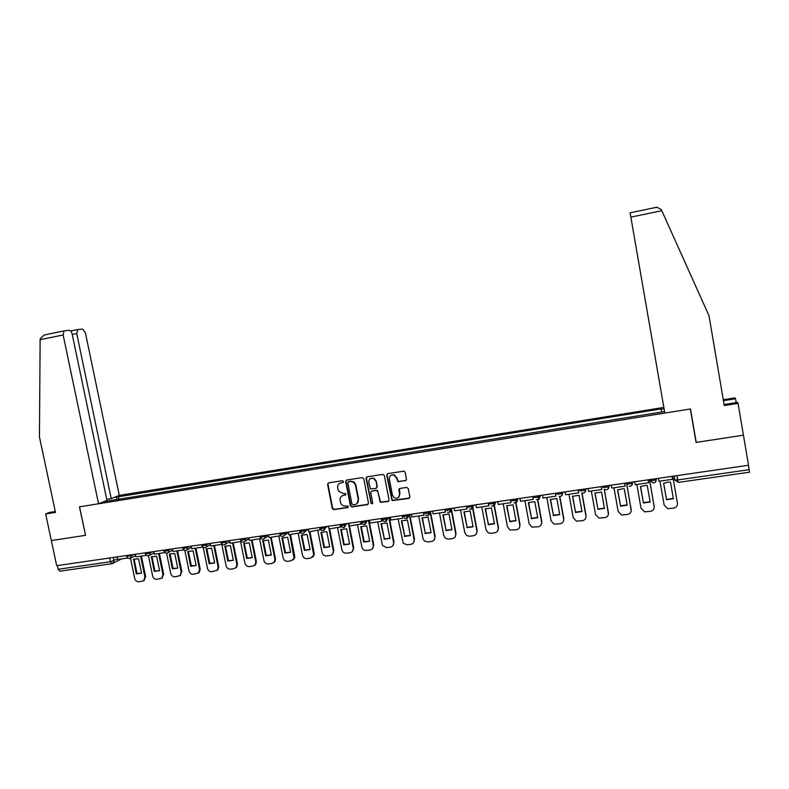 <?xml version="1.0" encoding="UTF-8"?>
<svg xmlns="http://www.w3.org/2000/svg" width="789" height="789" viewBox="0 0 789 789"><rect width="100%" height="100%" fill="white"/><g stroke="black" fill="none" stroke-linecap="round" stroke-linejoin="round"><path stroke-width="1.18" d="M343.491 481.497L342.396 480.698L328.599 482.848L327.573 484.387L332.287 508.55L333.836 509.645L347.624 507.593L348.245 506.213L345.474 505.976C343.343 506.144 341.785 505.236 340.769 503.254L340.079 500.295C339.822 497.652 340.937 496.015 343.402 495.364L345.197 495.097L345.779 493.648L343.037 493.48L338.471 491.054L337.653 487.809C337.396 485.166 338.501 483.509 340.976 482.858L342.761 482.582L343.491 481.497M405.398 480.787L406.483 479.209L405.171 472.305L404.037 471.151L387.774 473.607L386.699 475.175L392.034 500.611L408.771 498.47L409.856 496.902L408.268 488.578L406.66 487.415L399.895 488.44L398.81 490.008L399.599 494.131C399.451 497.632 397.695 498.875 394.322 497.829L392.458 495.206L389.371 479.081C389.322 476.053 390.782 474.692 393.77 474.968L396.512 477.976L397.972 481.763L406.157 480.383M748.524 465.244L56.69 565.683L51.334 540.554L85.567 535.336L79.551 506.814L690.316 408.978L696.076 442.402L743.445 435.193L748.524 465.244M363.788 478.745L362.21 477.601L346.736 480.018L345.69 481.566L350.395 505.788L351.963 506.942L367.427 504.635L368.483 503.086L363.788 478.745M367.151 476.832L382.783 474.386L384.371 475.54L389.066 500.009L387.991 501.567L380.229 502.277L377.803 491.517L376.215 490.363L371.787 491.044L370.731 492.592L372.714 502.869L371.165 503.688L366.086 478.39L367.151 476.832M663.845 407.42L119.277 495.384L85.37 332.682L82.697 329.062L77.874 329.516L76.75 333.56L72.243 334.487M695.01 435.311L690.326 408.978M748.465 465.244L749.52 472.187L678.244 482.414L677.751 479.959L749.215 469.662M111.821 563.731L59.944 571.187L58.189 569.273L110.411 561.738L117.482 558.947M57.4 565.575L58.189 569.273M114.129 497.464L116.989 497.001L116.348 499.94M661.557 412.055L661.152 408.899L116.989 497.001M661.143 409.284L664.082 408.81M664.565 411.572L103.98 501.577M696.076 442.402L694.862 435.331M119.021 499.516L118.38 496.439M343.274 482.306L339.635 483.322M341.953 495.887L345.73 494.792M328.352 482.917L327.968 484.15L332.682 508.284L334.22 509.369L348.176 507.268M346.45 480.097L346.065 481.32L350.947 505.986L352.328 506.666L368.177 504.24M348.541 481.684L347.811 482.769L351.933 504.043L353.038 504.842L354.932 504.565C357.417 503.924 358.531 502.277 358.285 499.624L355.464 485.057L353.847 482.345L350.434 481.389L348.403 481.714M356.894 503.678L358.285 499.624M348.916 481.438L350.809 481.142L354.212 482.099L355.829 484.801L358.65 499.358M371.412 491.162L377.497 490.314L380.574 502.011L388.77 501.143M366.816 476.931L366.441 478.144L371.215 502.879L372.546 503.619M375.83 481.241L373.611 478.44C370.416 477.749 368.798 479.051 368.749 482.335L370.455 488.914L375.85 488.47L376.915 486.912L376.175 480.994L373.956 478.203L370.357 478.607M376.58 488.095L376.915 486.912M376.175 480.994L377.26 486.655M390.9 475.382L394.086 474.731L396.837 477.73L398.287 481.517L405.714 480.54M398.573 497.415L399.599 494.131M399.441 488.598L399.915 493.865M387.399 473.725L387.034 474.939L392.36 500.344L409.57 498.017M141.369 556.048L145.659 576.69L143.904 580.625M141.566 573.179L136.29 573.919L133.578 559.302L138.558 558.72L141.566 573.179L137.03 573.495L134.071 559.056M127.848 558.001L117.6 559.48L117.058 556.916M140.58 556.156L144.929 577.114L143.628 580.783L138.933 581.779C136.803 581.838 135.392 580.753 134.722 578.534L130.501 558.306M133.282 559.48L134.022 559.085M136.29 573.919L137.03 573.495M85.557 535.307L79.433 506.834L98.546 503.776L106.949 500.374L72.144 334.023C71.543 331.676 70.615 330.443 69.363 330.325L64.017 330.877L63.13 334.94L40.131 339.714L40.2 338.728L44.115 335.029L64.096 330.847M40.131 339.714L39.45 436.958L55.477 512.377L45.663 513.945L51.334 540.554L85.449 535.356M45.663 513.945L49.628 512.416L55.299 511.509M119.277 495.384L111.239 498.638L76.75 333.56M98.546 503.776L63.13 334.94M106.732 499.358L111.239 498.638M736.196 402.587L735.555 398.77L723.444 400.713M735.555 398.77L735.052 397.853L723.286 399.757M738.06 403.357L743.445 435.193L696.233 442.382L690.474 408.958L664.821 413.061L630.115 212.803L656.902 207.221L661.35 209.657L709.005 315.758L724.272 405.566L738.06 403.357L737.518 402.38L724.095 404.53M159.378 553.444L163.668 574.195L161.844 578.159M159.575 570.654L154.25 571.404L151.35 556.827L156.567 556.127L159.575 570.654L154.96 570.989L151.961 556.501M146.33 555.328L135.876 556.837L135.333 554.263M158.609 553.553L162.958 574.609L161.745 578.219L156.893 579.304C154.743 579.363 153.332 578.278 152.652 576.039L148.46 555.811M151.241 556.896L151.942 556.511M154.25 571.404L154.96 570.989M177.564 550.811L181.845 571.67L180 575.654M177.752 568.08L173.067 568.455L170.079 553.898M164.931 552.586L154.328 554.174L153.796 551.58M176.815 550.919L181.164 572.084L180.05 575.615L175.04 576.808C172.86 576.867 171.44 575.783 170.759 573.534L166.568 553.178M169.379 554.282L172.377 568.869L177.762 568.11L174.754 553.513L169.931 553.977M172.377 568.869L173.067 568.455M195.928 548.168L200.209 569.116L199.213 572.538L198.394 573.1M196.106 565.496L191.352 565.891L188.364 551.274M183.788 549.874L172.969 551.481L172.436 548.878M195.199 548.266L199.548 569.54L198.552 572.962L193.344 574.284C191.155 574.353 189.725 573.258 189.035 570.999L184.813 550.387M187.683 551.649L190.682 566.305L196.116 565.545L193.118 550.87L188.078 551.422M190.682 566.305L191.352 565.891M214.46 545.485L218.74 566.541L217.892 569.826L216.965 570.526M214.638 562.892L209.815 563.307L206.826 548.631M202.793 547.093L191.786 548.759L191.254 546.146M213.76 545.584L218.109 566.966L217.251 570.25L211.837 571.739C209.627 571.808 208.178 570.703 207.497 568.435L203.207 547.379M206.166 548.996L209.164 563.721L214.647 562.951L211.649 548.197L206.393 548.858M209.164 563.721L209.815 563.307M233.189 542.783L237.459 563.948L236.769 567.035L235.714 567.912M233.357 560.269L228.455 560.703L225.467 545.958M221.975 544.282L210.801 546.018L210.268 543.384M221.729 544.43L221.62 543.907M232.508 542.881L236.848 564.362L236.158 567.459L233.998 568.682L230.506 569.165C228.277 569.234 226.818 568.129 226.127 565.851L221.788 544.4M227.824 561.107L233.366 560.328L230.368 545.505L224.835 546.304L227.824 561.107L228.455 560.703M252.085 540.051L256.356 561.324L255.853 564.155L254.66 565.269M252.253 557.616L247.273 558.07L244.294 543.256M241.365 541.441L230.003 543.236L229.471 540.593M241.04 541.649L240.892 540.889M251.435 540.14L255.774 561.738L255.271 564.569L252.884 566.088L249.363 566.571C247.105 566.64 245.635 565.526 244.955 563.238L240.615 541.708M246.671 558.474L252.263 557.685L249.275 542.793L243.683 543.591L246.671 558.474L247.273 558.07M271.179 537.289L275.44 558.671L275.144 561.147L273.793 562.606M271.337 554.933L266.278 555.407L263.299 540.534M260.932 538.571L249.393 540.435L248.86 537.782M260.548 538.828L260.331 537.753M270.548 537.378L274.878 559.085L274.572 561.561L271.958 563.454L268.398 563.948C266.13 564.017 264.64 562.902 263.95 560.604L259.62 538.956M265.706 555.811L271.347 555.022L268.359 540.041L262.707 540.859L265.706 555.811L266.278 555.407M290.46 534.508L294.721 555.998L294.603 558.001L293.123 559.904M290.608 552.231L285.47 552.714L282.501 537.773M280.706 535.672L268.98 537.605L268.447 534.942M280.253 535.978L279.927 534.37M289.849 534.597L294.07 558.415L291.22 560.801L287.63 561.295C285.332 561.374 283.833 560.249 283.143 557.941L278.813 536.185M284.918 553.119L290.628 552.32L287.64 537.27L281.929 538.088L284.918 553.119L285.47 552.714M309.929 531.687L314.18 553.296L314.219 554.687L312.641 557.172M310.067 549.489L304.86 550.002L301.891 534.991M300.678 532.733L288.774 534.745L288.241 532.062M300.155 533.108L299.82 531.411M309.347 531.776L313.706 555.091L310.679 558.119L307.049 558.622C304.722 558.701 303.223 557.576 302.522 555.249L298.203 533.384M304.327 550.406L310.087 549.598L307.108 534.469L301.349 535.297L304.327 550.406L304.86 550.002M329.595 528.847L333.846 550.564L332.366 554.401M329.723 546.728L324.437 547.26L321.468 532.19M320.748 529.626L308.765 531.865L308.233 529.163M320.265 530.198L319.732 527.496M329.043 528.926L333.431 551.629C333.343 553.72 332.307 554.983 330.325 555.417L326.656 555.92C324.318 555.998 322.8 554.874 322.099 552.537L317.78 530.553M323.934 547.665L329.753 546.846L326.774 531.638L320.955 532.476L323.934 547.665L324.437 547.26M349.458 525.977L353.699 547.813L352.298 551.6M349.586 543.937L344.201 544.499L341.252 529.35M341.065 526.884L328.964 528.946L328.431 526.233M340.582 527.259L340.049 524.547M348.501 523.857L353.245 548.207C353.472 550.633 352.446 552.122 350.168 552.685L346.47 553.197C344.103 553.276 342.564 552.142 341.874 549.785L337.564 527.703M343.728 544.893L349.606 544.065L346.627 528.778L340.749 529.626L343.728 544.893L344.201 544.499M369.065 520.73L373.759 545.021L372.428 548.759M369.637 541.126L364.173 541.698L361.234 526.49M361.569 523.916L349.369 525.997L348.837 523.265M361.106 524.3L360.573 521.559M368.621 521.095L373.325 545.426C373.552 547.862 372.516 549.361 370.219 549.923L366.471 550.436C364.321 550.554 362.822 549.578 361.973 547.507L357.535 524.813M363.729 542.092L369.666 541.264L366.698 525.898L360.76 526.746L363.729 542.092L364.173 541.698M389.371 517.979L394.017 542.211L392.774 545.889M389.904 538.276L384.351 538.877L381.412 523.59M366.333 478.223L366.204 477.532M382.004 519.517L381.846 521.302L369.982 523.018L369.449 520.276M381.846 521.302L381.314 518.551M381.807 518.481L381.965 519.31C382.843 519.773 384.628 519.527 387.33 518.541L388.513 517.505M388.957 518.343L393.612 542.605C393.839 545.061 392.794 546.57 390.466 547.132L386.679 547.655L382.458 545.446L377.714 521.894M383.937 539.262L389.934 538.423L386.965 522.979L380.959 523.847L384.351 538.877M409.885 515.217L414.491 539.37L413.337 542.97M410.369 535.396L404.727 536.017L401.798 520.671M402.735 515.444L402.794 518.274L390.811 520.01L390.289 517.249M402.794 518.274L402.272 515.513M399.126 489.713L398.997 489.022M409.501 515.582L414.117 539.765C414.333 542.23 413.268 543.749 410.921 544.321L407.104 544.844L403.218 543.207L398.1 518.955M404.343 536.412L410.398 535.563L407.43 520.03L401.374 520.908L404.727 536.017M430.616 512.475L435.163 536.5L434.108 540.001M431.041 532.496L425.32 533.137L422.391 517.722M423.88 512.377L423.979 515.217L411.868 516.963L411.335 514.191M423.979 515.217L423.446 512.436M430.261 512.83L434.818 536.895C435.035 539.37 433.96 540.899 431.583 541.471L427.727 542.004L424.206 540.81L422.983 538.532L418.693 515.976M424.955 533.522L431.08 532.674L428.121 517.061L421.997 517.939L425.32 533.137M451.574 509.733L456.052 533.601L455.105 536.993M451.929 529.557L446.12 530.228L443.201 514.734M445.252 509.27L445.381 512.12L433.141 513.895L432.609 511.104M445.381 512.12L444.848 509.329M451.288 510.325L455.736 533.985C455.953 536.481 454.858 538.019 452.462 538.591L448.566 539.134L445.391 538.266L443.773 535.652L439.493 512.968M445.785 530.612L451.969 529.744L449.01 514.053L442.826 514.941L446.12 530.228M472.907 507.86L477.158 530.672L476.329 533.936M473.035 526.588L467.127 527.289L464.218 511.726M466.851 506.134L467.009 508.994L454.642 510.789L454.109 507.988M467.009 508.994L466.477 506.183M472.621 508.244L476.872 531.056C477.089 533.561 475.984 535.1 473.558 535.692L469.613 536.234L466.743 535.593L464.79 532.733L460.52 509.931M466.832 527.663L473.075 526.796L470.126 511.016L463.883 511.913L467.127 527.289M494.358 505.414L498.49 527.703L497.78 530.819M494.368 523.6L488.361 524.31L485.462 508.678M488.677 502.968L488.864 505.838L476.369 507.643L475.836 504.832M488.864 505.838L488.342 503.017M494.072 505.641L498.234 528.097C498.441 530.612 497.317 532.161 494.871 532.753L490.886 533.305L488.283 532.831L486.024 529.784L481.754 506.863M488.095 524.695L494.407 523.807L491.458 507.948L485.146 508.856L488.361 524.31M515.976 502.652L520.04 524.715L519.448 527.644M515.917 520.562L509.812 521.312L506.923 505.601M510.739 499.762L510.956 502.652L498.323 504.477L497.8 501.636M510.956 502.652L510.434 499.802M515.7 502.771L519.813 525.099C520.02 527.634 518.876 529.192 516.4 529.794L510 529.991L507.475 526.815L503.214 503.767M509.576 521.687L515.957 520.789L513.018 504.842L506.637 505.759L509.812 521.312M537.792 499.654L541.816 521.697L541.353 524.409M537.684 517.505L531.5 518.274L528.61 502.494M533.039 496.528L533.295 499.417L520.523 501.262L520 498.421M533.295 499.417L532.772 496.567M537.536 499.693L541.619 522.071C541.826 524.616 540.672 526.194 538.167 526.796L531.904 527.091L529.153 523.807L524.902 500.63M531.283 518.649L537.733 517.742L534.804 501.705L528.354 502.632L531.5 518.274M559.795 496.429L563.819 518.639L563.484 521.115M559.697 514.408L553.405 515.207L550.525 499.358M555.584 493.253L555.87 496.163L542.96 498.027L542.438 495.157M555.87 496.163L555.348 493.283M559.559 496.399L563.662 519.014C563.859 521.578 562.685 523.156 560.151 523.758L554.026 524.133L551.057 520.77L546.816 497.464M553.227 515.582L559.736 514.665L556.817 498.54L550.298 499.476L553.405 515.207M581.996 492.987L586.059 515.552L585.842 517.742M581.937 511.282L575.546 512.11L572.666 496.182M578.367 489.939L578.692 492.859L565.634 494.752L565.121 491.863M578.692 492.859L578.169 489.969M581.799 492.918L585.931 515.927C586.128 518.501 584.945 520.089 582.381 520.701L576.345 521.135L573.199 517.692L568.968 494.269M575.398 512.475L581.986 511.558L579.067 495.344L572.479 496.291L575.546 512.11M604.404 489.288L608.427 514.3M604.413 508.126L597.914 508.974L595.054 492.977M601.405 486.596L601.76 489.525L588.564 491.439L588.052 488.539M601.76 489.525L601.248 486.626M604.226 489.17L608.437 512.801C608.635 515.385 607.431 516.992 604.847 517.604L598.881 518.077L595.567 514.586L591.346 491.034M597.806 509.339L604.463 508.412L601.553 492.109L594.896 493.066L597.914 508.974M626.969 485.087L631.239 510.789M627.127 504.93L620.529 505.808L617.679 489.732M624.701 483.213L625.085 486.162L611.751 488.085L611.228 485.176M625.085 486.162L624.572 483.233M626.811 484.841L631.19 509.645C631.378 512.248 630.164 513.856 627.551 514.477L621.653 514.99L618.181 511.45L613.97 487.76M620.46 506.173L627.186 505.226L624.277 488.835L623.448 488.687L617.55 489.801L620.529 505.808M649.564 479.604L654.259 507.209M650.097 501.705L643.39 502.603L640.55 486.458M648.252 479.801L648.676 482.75L635.184 484.702L634.672 481.773M648.676 482.75L648.163 479.811M649.485 479.613L654.189 506.459C654.377 509.073 653.144 510.69 650.501 511.321L644.652 511.864L641.043 508.284L636.841 484.456M643.351 502.968L650.156 502.021L647.256 485.531L646.24 485.353L640.451 486.507L643.39 502.603M672.79 476.231L677.485 503.569M673.313 498.441L666.498 499.368L663.667 483.144M672.06 476.339L672.524 479.308L658.884 481.27L658.371 478.331M672.524 479.308L672.011 476.349M672.751 476.24L677.445 503.224C677.623 505.857 676.37 507.495 673.698 508.126L667.879 508.688L664.151 505.068L659.959 481.122M666.498 499.733L673.372 498.766L670.482 482.187L669.289 482L663.608 483.174L666.498 499.368M674.496 475.984L674.634 479.88L677.751 479.959L677.001 475.619M113.281 557.468L113.971 560.772L112.847 563.435L112.077 563.701L110.411 561.738L109.632 558.001M656.113 478.657L656.27 479.525L656.32 478.627M649.998 479.544L650.146 480.412C651.625 480.807 653.627 480.57 656.142 479.682L655.442 482.059M632.334 482.109L632.492 482.967L632.64 482.059M626.279 482.986L626.436 483.844C627.866 484.259 629.839 484.012 632.364 483.124L631.614 485.551M608.822 485.521L608.97 486.379L609.226 485.462M602.835 486.389L602.983 487.247C604.354 487.661 606.317 487.424 608.852 486.517L608.063 488.993M585.566 488.894L585.714 489.752L586.069 488.825M579.639 489.762L579.797 490.61C581.108 491.034 583.041 490.788 585.596 489.88L584.767 492.395M562.557 492.237L562.715 493.086L563.159 492.149M556.699 493.086L556.856 493.934C558.119 494.368 560.032 494.121 562.606 493.204L561.729 495.758M539.804 495.541L539.962 496.389L540.504 495.443M517.298 498.806L517.456 499.644L518.087 498.697M495.038 502.041L495.186 502.879L495.916 501.912M473.005 505.236L473.163 506.065L473.972 505.098M451.219 508.402L451.367 509.23L452.265 508.254M429.66 511.538L429.808 512.357L430.794 511.371M408.317 514.635L408.475 515.444L409.54 514.458M387.212 517.692L387.369 518.511L385.2 521.637M361.155 522.308C361.964 522.801 363.729 522.555 366.451 521.559L366.293 520.73L366.471 521.539L367.694 520.533M340.532 525.296C341.302 525.799 343.057 525.543 345.789 524.537L345.631 523.728L345.799 524.537L347.101 523.521M325.176 526.697L325.334 527.496L326.715 526.48M304.929 529.646L305.087 530.435L306.536 529.409M284.878 532.555L285.036 533.344L286.565 532.309M265.045 535.435L265.203 536.214L266.79 535.179M245.399 538.285L245.557 539.065L247.223 538.019M225.96 541.106L226.118 541.885L227.843 540.83M206.708 543.897L206.866 544.676L208.661 543.621M187.654 546.669L187.812 547.438L189.666 546.373M168.777 549.41L168.935 550.17L170.868 549.105M150.097 552.122L150.255 552.882L152.247 551.807M131.595 554.805L131.753 555.564L133.805 554.489M126.674 555.525L126.842 556.373L131.753 555.564L129.929 558.474M145.146 552.842L145.324 553.681C145.886 554.095 147.533 553.829 150.255 552.882L149.2 555.525L148.411 555.801M163.806 550.13L163.974 550.969C164.556 551.393 166.213 551.126 168.935 550.17L167.939 552.783L167.061 553.109M182.644 547.398L182.811 548.227C183.413 548.661 185.08 548.404 187.812 547.438L186.885 550.002L185.908 550.397M201.678 544.637L201.846 545.465C202.457 545.909 204.134 545.643 206.866 544.676L206.047 547.162L204.943 547.645M220.89 541.846L221.058 542.664C221.699 543.118 223.376 542.862 226.118 541.885L225.417 544.272L224.165 544.874M240.31 539.025L240.477 539.844C241.128 540.307 242.825 540.051 245.557 539.065L245.014 541.293L243.584 542.073M259.916 536.175L260.084 536.993C260.755 537.467 262.461 537.201 265.203 536.214L264.828 538.206L263.201 539.242M279.73 533.305L279.888 534.114C280.588 534.587 282.304 534.331 285.036 533.344L284.868 534.962L283.014 536.382M299.741 530.395L299.899 531.204C300.619 531.687 302.345 531.431 305.087 530.435L305.087 531.52L303.035 533.492M319.959 527.456L320.117 528.265C320.857 528.758 322.602 528.502 325.334 527.496L323.263 530.573M340.601 525.573C343.067 528.561 344.803 528.216 345.789 524.537L343.688 527.634M361.5 523.235C364.143 525.504 365.79 524.941 366.451 521.559L364.34 524.655M403.041 516.233C403.948 516.716 405.743 516.47 408.426 515.483L406.286 518.6M424.314 513.146C425.271 513.619 427.086 513.373 429.749 512.406L427.589 515.523M445.824 510.029C446.83 510.503 448.655 510.256 451.298 509.29L449.119 512.416M467.552 506.883C468.607 507.347 470.451 507.1 473.084 506.144L470.885 509.28M489.525 503.698C490.62 504.151 492.484 503.905 495.097 502.958L492.878 506.104M511.726 500.482C512.88 500.926 514.753 500.68 517.357 499.743L515.109 502.899M534.173 497.228C535.376 497.662 537.27 497.415 539.854 496.488L537.585 499.654M655.965 478.676L656.142 479.682C656.172 481.842 655.117 482.917 652.976 482.927L650.146 480.412M678.244 482.385L674.634 479.88M144.929 577.114L145.659 576.69M70.724 331.005L77.667 329.555M661.823 210.702L630.776 217.143M162.958 574.609L163.668 574.195M181.164 572.084L181.845 571.67M199.548 569.54L200.209 569.116M218.109 566.966L218.74 566.541M236.848 564.362L237.459 563.948M255.774 561.738L256.356 561.324M274.878 559.085L275.44 558.671M294.179 556.403L294.721 555.998M313.667 553.7L314.18 553.296M333.352 550.969L333.846 550.564M126.901 556.59C127.65 558.336 128.903 558.888 130.649 558.227L135.619 555.594M387.172 517.702L387.33 518.541C386.916 521.637 385.377 522.367 382.724 520.73M408.268 514.635L408.426 515.483C408.169 518.353 406.739 519.201 404.146 518.018M429.591 511.548L429.749 512.406C429.591 515.099 428.249 516.016 425.735 515.158M451.13 508.412L451.298 509.29C451.2 511.854 449.937 512.811 447.501 512.179M472.917 505.256L473.084 506.144C473.025 508.599 471.812 509.595 469.455 509.122M494.93 502.06L495.097 502.958C495.068 505.345 493.904 506.36 491.596 506.005M517.189 498.826L517.357 499.743C517.347 502.07 516.213 503.096 513.955 502.84M539.686 495.561L539.854 496.488C539.854 498.766 538.749 499.812 536.53 499.624M562.429 492.257L562.606 493.204C562.616 495.443 561.521 496.498 559.332 496.36M585.428 488.914L585.596 489.88C585.616 492.089 584.541 493.155 582.371 493.066M608.684 485.541L608.852 486.517C608.881 488.707 607.806 489.772 605.656 489.722M632.186 482.128L632.364 483.124C632.393 485.294 631.338 486.359 629.188 486.34M145.373 553.908C146.152 555.703 147.435 556.235 149.2 555.525L154.062 552.882M164.033 551.205C164.852 553.04 166.154 553.572 167.939 552.783L172.692 550.13M182.87 548.473C183.729 550.367 185.07 550.88 186.885 550.002L191.5 547.349M201.895 545.702C202.822 547.674 204.203 548.168 206.047 547.162L210.495 544.528M221.117 542.921C222.113 544.972 223.543 545.426 225.417 544.272L229.678 541.658M240.537 540.1C241.631 542.27 243.12 542.664 245.014 541.293L249.048 538.729M260.143 537.25C261.386 539.568 262.954 539.883 264.828 538.206L268.605 535.721M279.947 534.38C281.417 536.865 283.054 537.062 284.868 534.962L288.35 532.595M299.958 531.47C301.743 534.163 303.449 534.183 305.087 531.52L308.252 529.271M320.176 528.541C322.395 531.431 324.131 531.214 325.384 527.871L327.396 526.381M429.315 511.588L427.816 513.077M677.386 480.008L677.248 477.02M121.506 558.918L112.077 563.701M143.628 580.783L144.348 580.359M77.598 329.585L70.734 331.015M64.017 330.877L44.115 335.029M656.902 207.221L630.115 212.803M161.745 578.219L162.445 577.795M180.05 575.615L180.73 575.191M198.552 572.962L199.213 572.538M217.251 570.25L217.892 569.826M236.158 567.459L236.769 567.035M255.271 564.569L255.853 564.155M274.572 561.561L275.144 561.147M294.07 558.415L294.603 558.001M313.706 555.091L314.219 554.687"/></g></svg>
